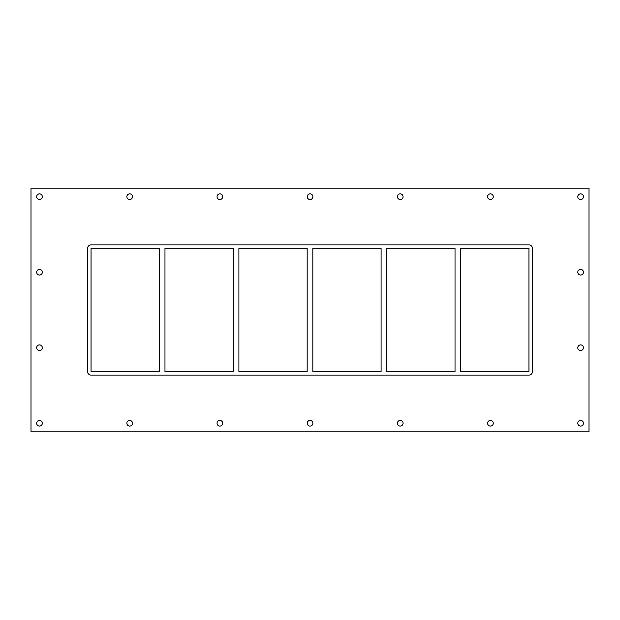 <?xml version="1.0" encoding="UTF-8"?>
<svg xmlns="http://www.w3.org/2000/svg" width="620" height="620" viewBox="0 0 620 620"><rect width="100%" height="100%" fill="white"/><g stroke="black" fill="none" stroke-linecap="round" stroke-linejoin="round"><path stroke-width="0.93" d="M36.665 196.703A2.829 2.829 0 0 1 39.494 193.866A2.829 2.829 0 0 1 42.331 196.703A2.829 2.829 0 0 1 39.494 199.531A2.829 2.829 0 0 1 36.665 196.703M577.786 272.211A2.829 2.829 0 0 1 580.615 269.382A2.829 2.829 0 0 1 583.451 272.211A2.829 2.829 0 0 1 580.615 275.048A2.829 2.829 0 0 1 577.786 272.211M36.665 272.211A2.829 2.829 0 0 1 39.494 269.382A2.829 2.829 0 0 1 42.331 272.211A2.829 2.829 0 0 1 39.494 275.048A2.829 2.829 0 0 1 36.665 272.211M577.786 347.727A2.829 2.829 0 0 1 580.615 344.898A2.829 2.829 0 0 1 583.451 347.727A2.829 2.829 0 0 1 580.615 350.563A2.829 2.829 0 0 1 577.786 347.727M36.665 347.727A2.829 2.829 0 0 1 39.494 344.898A2.829 2.829 0 0 1 42.331 347.727A2.829 2.829 0 0 1 39.494 350.563A2.829 2.829 0 0 1 36.665 347.727M126.852 423.243A2.829 2.829 0 0 1 129.681 420.407A2.829 2.829 0 0 1 132.517 423.243A2.829 2.829 0 0 1 129.681 426.072A2.829 2.829 0 0 1 126.852 423.243M126.852 196.703A2.829 2.829 0 0 1 129.681 193.866A2.829 2.829 0 0 1 132.517 196.703A2.829 2.829 0 0 1 129.681 199.531A2.829 2.829 0 0 1 126.852 196.703M217.039 423.243A2.829 2.829 0 0 1 219.868 420.407A2.829 2.829 0 0 1 222.704 423.243A2.829 2.829 0 0 1 219.868 426.072A2.829 2.829 0 0 1 217.039 423.243M217.039 196.703A2.829 2.829 0 0 1 219.868 193.866A2.829 2.829 0 0 1 222.704 196.703A2.829 2.829 0 0 1 219.868 199.531A2.829 2.829 0 0 1 217.039 196.703M307.226 423.243A2.829 2.829 0 0 1 310.054 420.407A2.829 2.829 0 0 1 312.891 423.243A2.829 2.829 0 0 1 310.054 426.072A2.829 2.829 0 0 1 307.226 423.243M307.226 196.703A2.829 2.829 0 0 1 310.054 193.866A2.829 2.829 0 0 1 312.891 196.703A2.829 2.829 0 0 1 310.054 199.531A2.829 2.829 0 0 1 307.226 196.703M397.412 423.243A2.829 2.829 0 0 1 400.241 420.407A2.829 2.829 0 0 1 403.078 423.243A2.829 2.829 0 0 1 400.241 426.072A2.829 2.829 0 0 1 397.412 423.243M397.412 196.703A2.829 2.829 0 0 1 400.241 193.866A2.829 2.829 0 0 1 403.078 196.703A2.829 2.829 0 0 1 400.241 199.531A2.829 2.829 0 0 1 397.412 196.703M487.599 423.243A2.829 2.829 0 0 1 490.428 420.407A2.829 2.829 0 0 1 493.264 423.243A2.829 2.829 0 0 1 490.428 426.072A2.829 2.829 0 0 1 487.599 423.243M487.599 196.703A2.829 2.829 0 0 1 490.428 193.866A2.829 2.829 0 0 1 493.264 196.703A2.829 2.829 0 0 1 490.428 199.531A2.829 2.829 0 0 1 487.599 196.703M577.786 196.703A2.829 2.829 0 0 1 580.615 193.866A2.829 2.829 0 0 1 583.451 196.703A2.829 2.829 0 0 1 580.615 199.531A2.829 2.829 0 0 1 577.786 196.703M36.665 423.243A2.829 2.829 0 0 1 39.494 420.407A2.829 2.829 0 0 1 42.331 423.243A2.829 2.829 0 0 1 39.494 426.072A2.829 2.829 0 0 1 36.665 423.243M577.786 423.243A2.829 2.829 0 0 1 580.615 420.407A2.829 2.829 0 0 1 583.451 423.243A2.829 2.829 0 0 1 580.615 426.072A2.829 2.829 0 0 1 577.786 423.243M455.026 248.248L455.026 371.752L386.764 371.752L386.764 248.248L455.026 248.248M460.691 371.752L460.691 248.248L528.953 248.248L528.953 371.752L460.691 371.752M381.099 248.248L381.099 371.752L312.829 371.752L312.829 248.248L381.099 248.248M307.171 248.248L307.171 371.752L238.901 371.752L238.901 248.248L307.171 248.248M233.236 248.248L233.236 371.752L164.974 371.752L164.974 248.248L233.236 248.248M159.309 248.248L159.309 371.752L91.047 371.752L91.047 248.248L159.309 248.248M31 431.799L589 431.799L589 188.201L31 188.201L31 431.799M532.347 371.752A3.402 3.402 0 0 1 528.953 375.147L91.047 375.147A3.402 3.402 0 0 1 87.653 371.752L87.653 248.248A3.402 3.402 0 0 1 91.047 244.853L528.953 244.853A3.402 3.402 0 0 1 532.347 248.248L532.347 371.752"/></g></svg>
